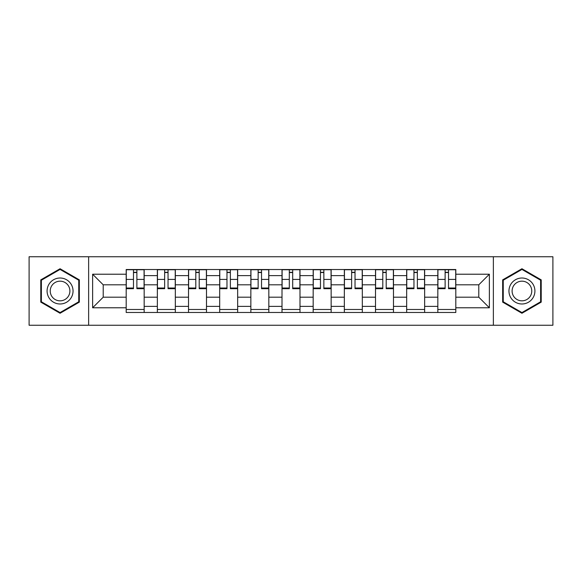 <?xml version="1.0" encoding="UTF-8"?>
<svg xmlns="http://www.w3.org/2000/svg" width="582" height="582" viewBox="0 0 582 582"><rect width="100%" height="100%" fill="white"/><g stroke="black" fill="none" stroke-linecap="round" stroke-linejoin="round"><path stroke-width="0.87" d="M493.369 325.258L552.9 325.258L552.9 256.742L29.1 256.742L29.1 325.258L493.369 325.258L493.369 256.742M157.351 312.476L157.351 275.621L144.169 275.621L144.169 312.476M144.169 275.621L144.169 269.524M157.351 275.621L157.351 269.524M175.335 269.524L175.335 312.476M188.517 312.476L188.517 269.524M206.494 269.524L206.494 312.476M219.683 312.476L219.683 269.524M237.66 269.524L237.66 312.476M250.849 312.476L250.849 269.524M268.826 269.524L268.826 312.476M282.008 312.476L282.008 269.524M299.992 269.524L299.992 312.476M313.174 312.476L313.174 269.524M331.151 269.524L331.151 312.476M344.34 312.476L344.34 269.524M362.317 269.524L362.317 312.476M375.506 312.476L375.506 269.524M393.483 269.524L393.483 312.476M406.665 312.476L406.665 269.524M424.649 269.524L424.649 312.476M437.831 312.476L437.831 269.524M437.831 297.191L424.649 297.191M406.665 297.191L393.483 297.191M375.506 297.191L362.317 297.191M344.34 297.191L331.151 297.191M313.174 297.191L299.992 297.191M282.008 297.191L268.826 297.191M250.849 297.191L237.66 297.191M219.683 297.191L206.494 297.191M188.517 297.191L175.335 297.191M157.351 297.191L144.169 297.191M437.831 284.809L424.649 284.809M406.665 284.809L393.483 284.809M375.506 284.809L362.317 284.809M344.34 284.809L331.151 284.809M313.174 284.809L299.992 284.809M282.008 284.809L268.826 284.809M250.849 284.809L237.66 284.809M219.683 284.809L206.494 284.809M188.517 284.809L175.335 284.809M157.351 284.809L144.169 284.809M103.218 297.191L126.192 297.191L126.192 284.809L103.218 284.809L103.218 297.191L92.625 307.783L92.625 274.217L126.192 274.217L126.192 284.809M455.808 284.809L455.808 297.191L478.782 297.191L478.782 284.809L455.808 284.809L455.808 269.524L126.192 269.524L126.192 274.217M455.808 274.217L489.375 274.217L489.375 307.783L455.808 307.783L455.808 297.191M126.192 297.191L126.192 312.476L455.808 312.476L455.808 307.783M126.192 307.783L92.625 307.783M88.631 325.258L88.631 256.742M79.341 279.869L60.062 268.738L40.784 279.869L40.784 302.131L60.062 313.262L79.341 302.131L79.341 279.869M541.216 279.869L521.938 268.738L502.659 279.869L502.659 302.131L521.938 313.262L541.216 302.131L541.216 279.869M144.169 309.478L126.192 309.478M133.482 272.522L136.879 272.522M175.335 309.478L157.351 309.478M164.648 272.522L168.038 272.522M206.494 309.478L188.517 309.478M195.807 272.522L199.204 272.522M237.66 309.478L219.683 309.478M226.973 272.522L230.37 272.522M268.826 309.478L250.849 309.478M258.139 272.522L261.536 272.522M299.992 309.478L282.008 309.478M289.305 272.522L292.695 272.522M331.151 309.478L313.174 309.478M320.464 272.522L323.861 272.522M362.317 309.478L344.34 309.478M351.63 272.522L355.027 272.522M393.483 309.478L375.506 309.478M382.796 272.522L386.193 272.522M424.649 309.478L406.665 309.478M413.962 272.522L417.352 272.522M455.808 309.478L437.831 309.478M445.121 272.522L448.518 272.522M92.625 274.217L103.218 284.809M478.782 297.191L489.375 307.783M478.782 284.809L489.375 274.217M136.879 288.701L136.879 269.728L144.067 269.728L144.067 288.701L136.879 288.701M133.482 272.318L136.879 272.318M139.775 269.728L126.287 269.728L126.287 288.701L133.482 288.701L133.482 269.728L130.586 269.728M168.038 288.701L168.038 269.728L175.233 269.728L175.233 288.701L168.038 288.701M164.648 272.318L168.038 272.318M170.941 269.728L157.453 269.728L157.453 288.701L164.648 288.701L164.648 269.728L161.745 269.728M199.204 288.701L199.204 269.728L206.399 269.728L206.399 288.701L199.204 288.701M195.807 272.318L199.204 272.318M202.1 269.728L188.619 269.728L188.619 288.701L195.807 288.701L195.807 269.728L192.911 269.728M48.823 297.489A12.986 12.986 0 0 0 66.559 302.247A12.986 12.986 0 0 0 71.31 284.511A12.986 12.986 0 0 0 53.573 279.753A12.986 12.986 0 0 0 48.823 297.489M51.551 295.918A9.829 9.829 0 0 0 64.98 299.512A9.829 9.829 0 0 0 68.581 286.082A9.829 9.829 0 0 0 55.152 282.488A9.829 9.829 0 0 0 51.551 295.918M60.062 269.43L78.745 280.218L78.745 301.782L60.062 312.57L41.387 301.782L41.387 280.218L60.062 269.43M510.69 297.489A12.986 12.986 0 0 0 528.427 302.247A12.986 12.986 0 0 0 533.177 284.511A12.986 12.986 0 0 0 515.441 279.753A12.986 12.986 0 0 0 510.69 297.489M513.419 295.918A9.829 9.829 0 0 0 526.848 299.512A9.829 9.829 0 0 0 530.449 286.082A9.829 9.829 0 0 0 517.02 282.488A9.829 9.829 0 0 0 513.419 295.918M521.938 269.43L540.613 280.218L540.613 301.782L521.938 312.57L503.255 301.782L503.255 280.218L521.938 269.43M230.37 288.701L230.37 269.728L237.558 269.728L237.558 288.701L230.37 288.701M226.973 272.318L230.37 272.318M233.266 269.728L219.785 269.728L219.785 288.701L226.973 288.701L226.973 269.728L224.077 269.728M261.536 288.701L261.536 269.728L268.724 269.728L268.724 288.701L261.536 288.701M258.139 272.318L261.536 272.318M264.432 269.728L250.944 269.728L250.944 288.701L258.139 288.701L258.139 269.728L255.243 269.728M292.695 288.701L292.695 269.728L299.89 269.728L299.89 288.701L292.695 288.701M289.305 272.318L292.695 272.318M295.598 269.728L282.11 269.728L282.11 288.701L289.305 288.701L289.305 269.728L286.402 269.728M323.861 288.701L323.861 269.728L331.056 269.728L331.056 288.701L323.861 288.701M320.464 272.318L323.861 272.318M326.757 269.728L313.276 269.728L313.276 288.701L320.464 288.701L320.464 269.728L317.568 269.728M355.027 288.701L355.027 269.728L362.215 269.728L362.215 288.701L355.027 288.701M351.63 272.318L355.027 272.318M357.923 269.728L344.442 269.728L344.442 288.701L351.63 288.701L351.63 269.728L348.734 269.728M386.193 288.701L386.193 269.728L393.381 269.728L393.381 288.701L386.193 288.701M382.796 272.318L386.193 272.318M389.089 269.728L375.601 269.728L375.601 288.701L382.796 288.701L382.796 269.728L379.901 269.728M417.352 288.701L417.352 269.728L424.547 269.728L424.547 288.701L417.352 288.701M413.962 272.318L417.352 272.318M420.255 269.728L406.767 269.728L406.767 288.701L413.962 288.701L413.962 269.728L411.059 269.728M448.518 288.701L448.518 269.728L455.713 269.728L455.713 288.701L448.518 288.701M445.121 272.318L448.518 272.318M451.414 269.728L437.933 269.728L437.933 288.701L445.121 288.701L445.121 269.728L442.225 269.728M406.665 275.621L393.483 275.621M375.506 275.621L362.317 275.621M344.34 275.621L331.151 275.621M313.174 275.621L299.992 275.621M282.008 275.621L268.826 275.621M250.849 275.621L237.66 275.621M219.683 275.621L206.494 275.621M188.517 275.621L175.335 275.621M437.831 275.621L424.649 275.621M406.665 306.379L393.483 306.379M375.506 306.379L362.317 306.379M344.34 306.379L331.151 306.379M313.174 306.379L299.992 306.379M282.008 306.379L268.826 306.379M250.849 306.379L237.66 306.379M219.683 306.379L206.494 306.379M188.517 306.379L175.335 306.379M157.351 306.379L144.169 306.379M437.831 306.379L424.649 306.379M136.879 288.017L144.067 288.017M136.879 279.425L144.067 279.425M126.287 288.017L133.482 288.017M126.287 279.425L133.482 279.425M168.038 288.017L175.233 288.017M168.038 279.425L175.233 279.425M157.453 288.017L164.648 288.017M157.453 279.425L164.648 279.425M199.204 288.017L206.399 288.017M199.204 279.425L206.399 279.425M188.619 288.017L195.807 288.017M188.619 279.425L195.807 279.425M230.37 288.017L237.558 288.017M230.37 279.425L237.558 279.425M219.785 288.017L226.973 288.017M219.785 279.425L226.973 279.425M261.536 288.017L268.724 288.017M261.536 279.425L268.724 279.425M250.944 288.017L258.139 288.017M250.944 279.425L258.139 279.425M292.695 288.017L299.89 288.017M292.695 279.425L299.89 279.425M282.11 288.017L289.305 288.017M282.11 279.425L289.305 279.425M323.861 288.017L331.056 288.017M323.861 279.425L331.056 279.425M313.276 288.017L320.464 288.017M313.276 279.425L320.464 279.425M355.027 288.017L362.215 288.017M355.027 279.425L362.215 279.425M344.442 288.017L351.63 288.017M344.442 279.425L351.63 279.425M386.193 288.017L393.381 288.017M386.193 279.425L393.381 279.425M375.601 288.017L382.796 288.017M375.601 279.425L382.796 279.425M417.352 288.017L424.547 288.017M417.352 279.425L424.547 279.425M406.767 288.017L413.962 288.017M406.767 279.425L413.962 279.425M448.518 288.017L455.713 288.017M448.518 279.425L455.713 279.425M437.933 288.017L445.121 288.017M437.933 279.425L445.121 279.425"/></g></svg>
